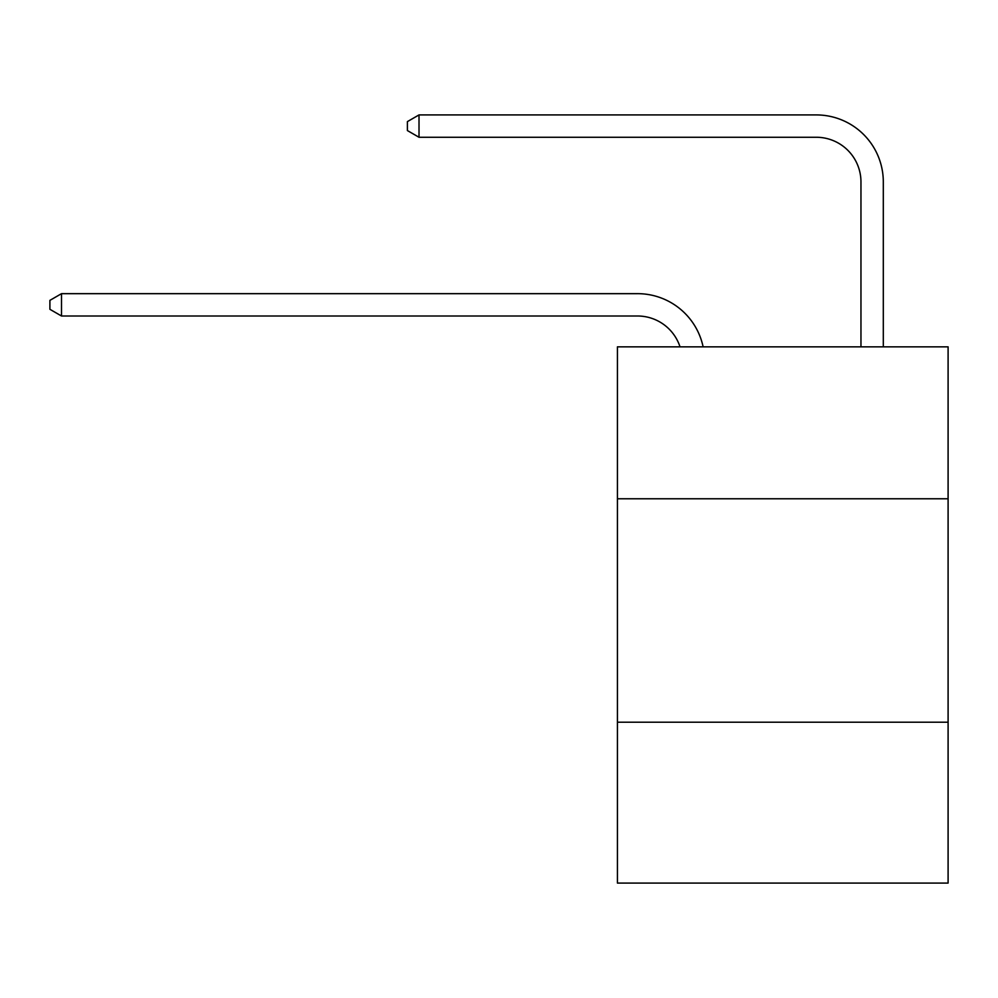 <?xml version="1.0" encoding="UTF-8"?>
<svg xmlns="http://www.w3.org/2000/svg" width="998" height="998" viewBox="0 0 998 998"><rect width="100%" height="100%" fill="white"/><g stroke="black" fill="none" stroke-linecap="round" stroke-linejoin="round"><path stroke-width="1.5" d="M948.1 498.775L948.1 346.842L617.425 346.842L617.425 498.775L948.1 498.775L948.1 883.08L617.425 883.08L617.425 498.775M948.1 722.215L617.425 722.215M637.522 316.004A44.685 44.685 -50 0 1 680.012 346.842A44.685 44.685 -30.5 0 0 637.522 316.004L61.514 316.004L49.9 309.305L49.9 300.373L61.514 293.662L637.522 293.662A67.028 67.028 130 0 1 703.116 346.842M860.962 346.842L860.962 181.948A44.685 44.685 26.1 0 0 816.277 137.262L419.01 137.262L407.396 130.563L407.396 121.619L419.01 114.92L816.277 114.92A67.028 67.028 56.2 0 1 883.305 181.948L883.305 346.842M860.962 181.948A44.685 44.685 -123.8 0 0 816.277 137.262A44.685 44.685 -123.8 0 1 860.962 181.948A44.685 44.685 -123.8 0 0 816.277 137.262A44.685 44.685 -123.8 0 1 860.962 181.948A44.685 44.685 -123.8 0 0 816.277 137.262A44.685 44.685 -123.8 0 1 860.962 181.948A44.685 44.685 -123.8 0 0 816.277 137.262A44.685 44.685 -123.8 0 1 860.962 181.948A44.685 44.685 -123.8 0 0 816.277 137.262A44.685 44.685 -123.8 0 1 860.962 181.948A44.685 44.685 -123.8 0 0 816.277 137.262A44.685 44.685 -123.8 0 1 860.962 181.948A44.685 44.685 -123.8 0 0 816.277 137.262A44.685 44.685 -123.8 0 1 860.962 181.948A44.685 44.685 -123.8 0 0 816.277 137.262A44.685 44.685 -123.8 0 1 860.962 181.948A44.685 44.685 -123.8 0 0 816.277 137.262A44.685 44.685 -123.8 0 1 860.962 181.948A44.685 44.685 -123.8 0 0 816.277 137.262A44.685 44.685 -123.8 0 1 860.962 181.948A44.685 44.685 -123.8 0 0 816.277 137.262A44.685 44.685 -123.8 0 1 860.962 181.948A44.685 44.685 -123.8 0 0 816.277 137.262A44.685 44.685 -123.8 0 1 860.962 181.948A44.685 44.685 -123.8 0 0 816.277 137.262A44.685 44.685 -123.8 0 1 860.962 181.948A44.685 44.685 -123.8 0 0 816.277 137.262A44.685 44.685 -123.8 0 1 860.962 181.948A44.685 44.685 -123.8 0 0 816.277 137.262A44.685 44.685 -123.8 0 1 860.962 181.948A44.685 44.685 -123.8 0 0 816.277 137.262A44.685 44.685 -123.8 0 1 860.962 181.948A44.685 44.685 -123.8 0 0 816.277 137.262A44.685 44.685 -123.8 0 1 860.962 181.948A44.685 44.685 -123.8 0 0 816.277 137.262A44.685 44.685 -123.8 0 1 860.962 181.948A44.685 44.685 -123.8 0 0 816.277 137.262A44.685 44.685 -123.8 0 1 860.962 181.948A44.685 44.685 -123.8 0 0 816.277 137.262A44.685 44.685 -123.8 0 1 860.962 181.948A44.685 44.685 -123.8 0 0 816.277 137.262A44.685 44.685 -123.8 0 1 860.962 181.948A44.685 44.685 -123.8 0 0 816.277 137.262A44.685 44.685 -123.8 0 1 860.962 181.948A44.685 44.685 -123.8 0 0 816.277 137.262A44.685 44.685 -123.8 0 1 860.962 181.948A44.685 44.685 -123.8 0 0 816.277 137.262A44.685 44.685 -123.8 0 1 860.962 181.948A44.685 44.685 -123.8 0 0 816.277 137.262A44.685 44.685 -123.8 0 1 860.962 181.948A44.685 44.685 -123.8 0 0 816.277 137.262A44.685 44.685 -123.8 0 1 860.962 181.948M61.514 293.662L61.514 316.004M419.01 114.92L419.01 137.262"/></g></svg>
